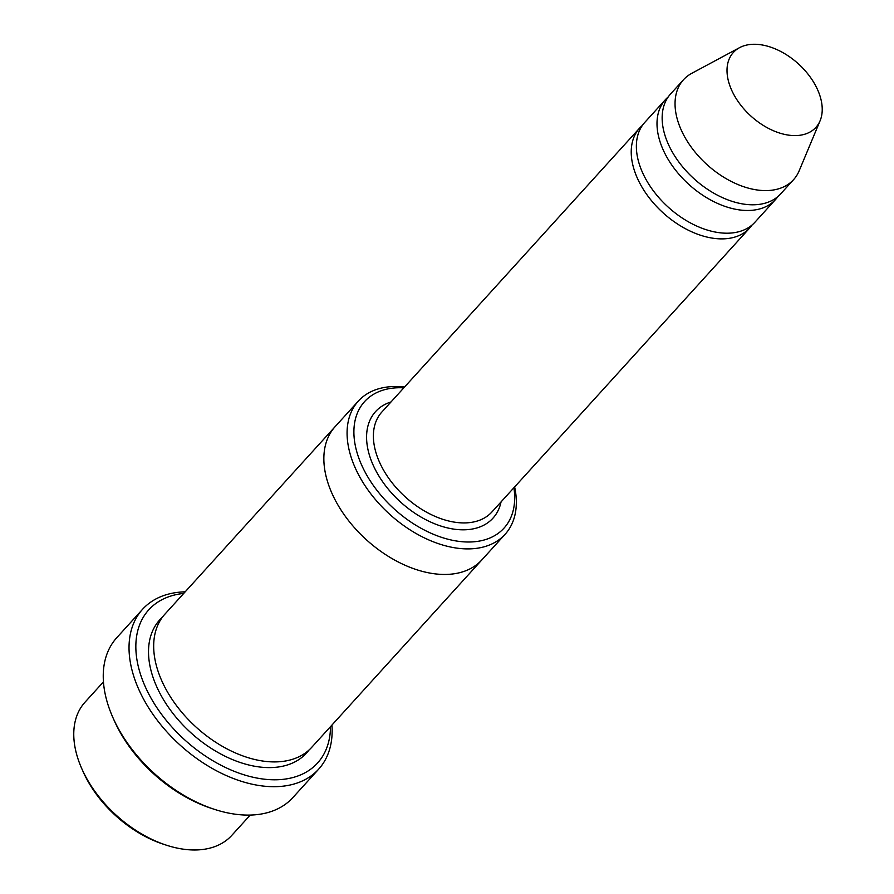 <?xml version="1.0" encoding="UTF-8"?>
<svg xmlns="http://www.w3.org/2000/svg" width="894" height="894" viewBox="0 0 894 894"><rect width="100%" height="100%" fill="white"/><g stroke="black" fill="none" stroke-linecap="round" stroke-linejoin="round"><path stroke-width="1.34" d="M668.209 96.954A74.325 47.047 42.2 0 0 665.449 99.625A74.325 47.047 42.2 0 0 659.772 140.861A74.325 47.047 42.2 0 0 713.356 201.418A74.325 47.047 42.2 0 0 775.511 199.552A74.325 47.047 42.2 0 0 777.914 196.546M775.511 199.552L754.894 222.271A74.325 47.047 -137.8 0 1 668.231 207.151A74.325 47.047 -137.8 0 1 644.82 122.355L665.449 99.625M403.831 387.828A94.149 59.596 42.2 0 0 357.399 453.806A94.149 59.596 42.2 0 0 451.66 540.11A94.149 59.596 42.2 0 0 513.905 487.744M250.208 815.082L231.769 835.398A99.1 62.725 -137.8 0 1 166.161 845.109A99.1 62.725 -137.8 0 1 81.678 768.415A99.1 62.725 -137.8 0 1 85.019 702.181L103.458 681.865M166.161 845.109L163.2 844.137A94.149 59.596 -137.8 0 1 82.941 771.276L81.678 768.415M404.557 387.035A99.1 62.725 42.2 0 0 358.326 401.104A99.1 62.725 42.2 0 0 350.772 456.063A99.1 62.725 42.2 0 0 422.203 536.813A99.1 62.725 42.2 0 0 505.076 534.321A99.1 62.725 42.2 0 0 514.631 486.951M642.428 125.361A74.325 47.047 42.2 0 0 639.668 128.032A74.325 47.047 42.2 0 0 633.991 169.257A74.325 47.047 42.2 0 0 687.575 229.825A74.325 47.047 42.2 0 0 749.731 227.948A74.325 47.047 42.2 0 0 752.133 224.942M820.089 120.768L799.158 170.821A74.325 47.047 -137.8 0 1 793.57 179.66L780.674 193.864A74.325 47.047 -137.8 0 1 694.012 178.744A74.325 47.047 -137.8 0 1 670.601 93.948L683.497 79.745A74.325 47.047 -137.8 0 1 691.766 73.33L739.55 47.661A55.741 35.279 -137.8 0 1 785.155 53.953A55.741 35.279 -137.8 0 1 820.156 96.485A55.741 35.279 -137.8 0 1 820.089 120.768A55.741 35.279 -137.8 0 1 750.915 116.064A55.741 35.279 -137.8 0 1 739.55 47.661M793.57 179.66A74.325 47.047 -137.8 0 1 706.908 164.541A74.325 47.047 -137.8 0 1 683.497 79.745M183.739 593.426A113.974 72.146 42.2 0 0 140.09 673.026A113.974 72.146 42.2 0 0 247.303 775.78A113.974 72.146 42.2 0 0 330.501 726.643M482.302 559.409A99.1 62.736 -137.8 0 1 481.877 559.879L311.704 747.35A99.1 62.736 -137.8 0 1 196.166 727.18A99.1 62.736 -137.8 0 1 164.943 614.122L335.116 426.661A99.1 62.736 -137.8 0 1 335.541 426.203M318.644 769.186L292.863 797.593A118.924 75.275 -137.8 0 1 214.135 809.249L211.163 808.277A113.974 72.146 -137.8 0 1 114.007 720.072L112.745 717.223A118.924 75.275 -137.8 0 1 116.756 637.724L142.537 609.317A118.924 75.275 42.2 0 0 133.463 675.283A118.924 75.275 42.2 0 0 219.186 772.181A118.924 75.275 42.2 0 0 318.644 769.186A118.924 75.275 42.2 0 0 331.942 725.056M335.116 426.661A99.1 62.736 -137.8 0 0 366.339 539.719A99.1 62.736 -137.8 0 0 481.877 559.879A99.1 62.725 -137.8 0 1 366.339 539.719A99.1 62.725 -137.8 0 1 335.127 426.661L358.326 401.104M185.181 591.828A118.924 75.275 42.2 0 0 142.537 609.317M214.135 809.249A118.924 75.275 -137.8 0 1 112.745 717.223M390.991 401.976A79.287 50.187 42.2 0 0 369.535 455.549A79.287 50.187 42.2 0 0 438.697 525.314A79.287 50.187 42.2 0 0 501.053 501.892M639.668 128.032L381.827 412.067A74.325 47.047 42.2 0 0 376.162 453.292A74.325 47.047 42.2 0 0 429.735 513.86A74.325 47.047 42.2 0 0 491.901 511.983L749.731 227.948M308.989 750.066A99.1 62.736 -137.8 0 1 191.003 732.868A99.1 62.736 -137.8 0 1 162.507 617.084M481.877 559.879L505.076 534.321"/></g></svg>
